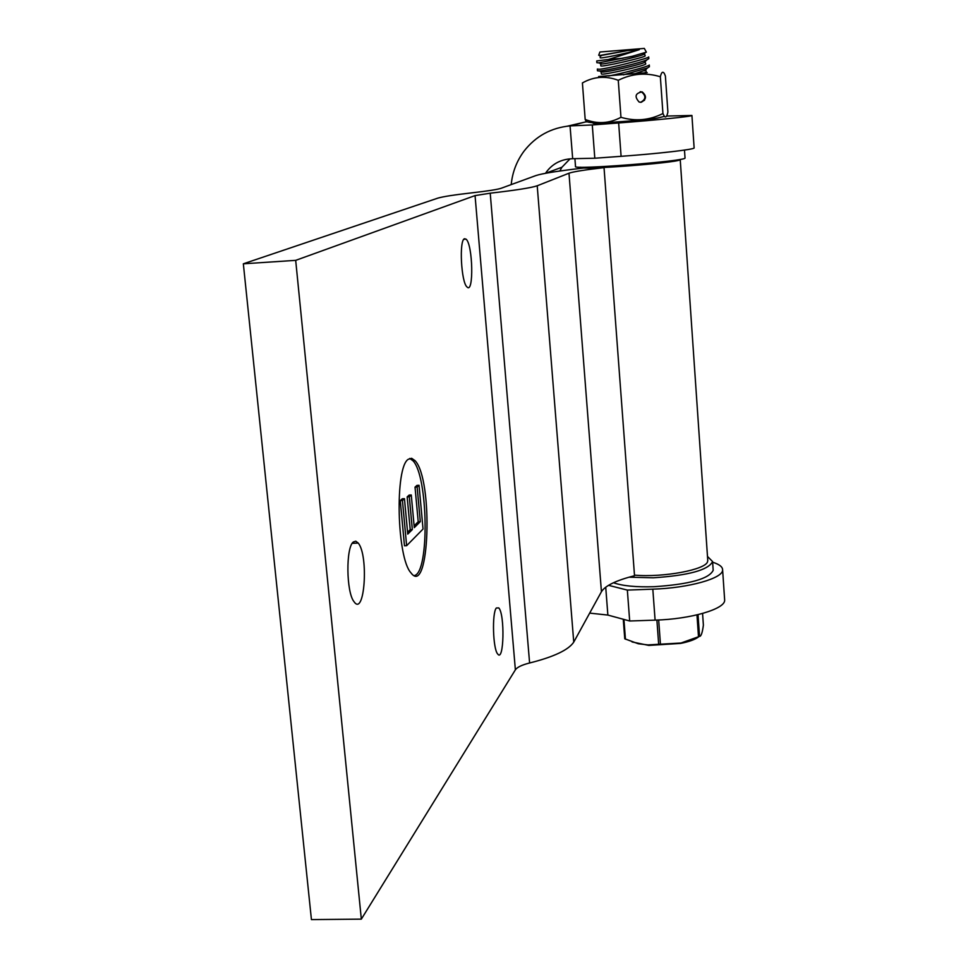 <?xml version="1.0" encoding="UTF-8"?>
<svg xmlns="http://www.w3.org/2000/svg" width="968" height="968" viewBox="0 0 968 968"><rect width="100%" height="100%" fill="white"/><g stroke="black" fill="none" stroke-linecap="round" stroke-linejoin="round"><path stroke-width="1.45" d="M608.509 585.325L627.349 590.093L629.684 620.996L607.868 615.067L605.726 587.177M570.152 125.888L592.283 124.957L594.8 158.232L572.681 158.691L570.043 125.9L585.495 121.956L567.514 126.142M511.213 184.598C512.411 172.231 516.682 161.075 524.039 151.141C535.764 136.137 551.094 127.728 570.043 125.9M607.868 615.067L589.681 613.119M572.681 158.691L569.825 158.897C559.492 159.914 551.361 164.717 545.456 173.308M592.283 124.957L618.649 122.96L621.093 156.32C658.252 153.658 694.419 149.471 694.129 147.959L694.116 147.814M621.093 156.32L594.8 158.232M559.819 171.021L561.936 167.234L570.007 158.885M627.349 590.093L652.819 589.161L655.094 620.137L629.684 620.996M712.642 562.226C719.284 564.296 722.612 566.849 722.612 569.862C723.362 578.271 688.817 588.072 652.819 589.161M650.145 119.064L636.884 120.419M655.094 620.137C691.007 619.145 725.431 608.969 724.657 600.087L724.609 599.277M585.495 121.956L587.431 121.811M666.613 116.051L691.926 115.47C692.18 116.438 655.893 120.177 618.649 122.96M623.271 619.254L624.759 638.795L638.239 643.744L647.955 644.906L681.024 643.018L699.537 636.375C701.11 636.448 702.393 632.709 703.385 625.159L702.574 613.47M632.043 641.929L648.826 645.414L680.565 643.418C689.373 641.651 695.46 639.412 698.799 636.702M623.936 619.435L625.437 639.195M698.509 636.835L696.972 614.898M698.025 614.656L699.537 636.375M658.676 619.98L660.406 643.756M658.627 643.817L656.897 620.065M644.494 100.333L643.708 100.587M645.559 69.805L646.334 71.947L644.035 73.157M645.922 69.962L634.064 73.992M623.332 74.863L647.495 67.966L649.395 66.707M649.395 66.78L649.274 65.013C649.758 66.102 624.445 72.915 608.678 76.012M644.966 61.71L645.765 63.852C647.338 65.328 600.826 75.879 601.418 73.919L601.418 73.895M645.341 61.867L643.926 62.702C638.033 65.207 609.187 71.753 602.677 72.068L601.297 71.608M597.341 69.079L597.474 70.785L599.386 70.966C606.936 70.616 639.848 63.126 646.999 59.786L648.826 58.6M648.826 58.673L648.705 56.906C649.576 58.153 608.327 68.655 599.24 69.272L597.341 69.03M644.385 53.615L645.184 55.745C646.733 57.112 600.196 67.687 600.813 65.824L600.704 63.525M644.773 53.76L643.418 54.535C637.622 56.967 608.376 63.61 601.987 63.949L600.39 63.852M596.736 60.984L596.869 62.702L598.756 62.847L632.419 56.253L646.382 52.163L644.313 48.412L599.906 52.006L598.696 55.261L600.063 55.418L627.857 50.554L639.267 49.67L608.642 59.423L596.736 60.948M623.053 58.261L608.642 59.423M639.267 49.67C627.179 53.288 599.591 58.975 600.221 57.729L600.112 55.43M627.857 50.554L599.785 55.745M640.55 102.33C645.898 99.462 646.237 95.989 641.578 91.924L640.187 91.67M641.094 102.318L639.146 102.051C634.258 96.534 635.274 93.158 642.195 91.9C646.878 96.013 646.503 99.486 641.094 102.318M618.262 80.283C605.738 75.613 593.783 76.496 582.409 82.933L585.18 119.439C597.365 124.267 609.283 123.553 620.96 117.297C635.456 121.581 649.443 120.322 662.935 113.534L664.387 116.39C665.827 117.83 667 116.378 667.896 112.034L665.391 76.024L664.326 73.459C662.729 71.112 661.41 72.213 660.357 76.775C646.031 72.346 631.995 73.52 618.262 80.283L620.96 117.297M664.375 116.378L657.913 117.963C650.798 119.282 634.681 120.782 609.586 122.452C596.542 123.251 588.738 122.9 586.172 121.363L585.18 119.439M662.935 113.534L660.357 76.775M680.117 159.405L679.972 159.829C676.535 162.975 576.976 170.477 580.473 167.331L580.57 167.198M707.741 560.121L707.572 561.621C705.962 569.704 663.358 577.702 634.476 575.125M353.356 541.971L355.776 541.185L358.233 543.072C368.869 555.632 364.609 617.487 354.022 601.673C346.217 592.404 345.745 547.235 353.356 541.971M464.531 238.733L466.08 239.156C472.928 244.577 473.933 294.72 466.999 286.939C461.167 282.511 458.965 239.822 464.531 238.733M496.342 607.989L498.786 607.916C505.018 614.426 503.941 662.814 497.697 653.993C492.93 649.153 491.865 612.889 496.342 607.989M406.633 545.698L404.479 545.783L400.268 500.613L402.434 500.516L406.633 545.698L423.052 529.036L419.047 485.295L417.135 487.037L420.306 521.643L414.28 527.645L411.267 494.987L409.307 496.802L412.332 529.581L407.746 534.13L404.455 498.665L402.434 500.516M400.268 500.613L402.301 498.762L404.455 498.665M407.576 532.267L410.202 529.665L412.332 529.581M410.202 529.665L407.165 496.899L409.307 496.802M407.165 496.899L409.149 495.084L411.267 494.987M414.11 525.793L418.212 521.74L420.306 521.643M418.212 521.74L415.03 487.134L417.135 487.037M415.03 487.134L416.954 485.391L419.047 485.295M409.73 458.433L412.973 460.768C428.171 476.087 429.574 572.511 414.461 575.549M408.254 459.316L411.63 458.287L415.078 460.671C433.446 479.753 429.502 598.224 410.904 572.766C396.783 557.75 394.762 467.133 408.254 459.316M243.343 263.804L311.43 919.6L361.33 919.14L295.688 260.356L475.058 195.596L490.219 193.189C515.726 190.26 531.396 187.792 537.216 185.783L568.99 173.212C573.274 171.687 584.95 169.823 604.032 167.633L583.559 168.033C558.028 170.961 542.104 173.49 535.812 175.595L501.267 188.24C497.576 189.498 487.787 191.035 471.912 192.838C454.44 194.822 443.066 196.589 437.814 198.137L243.343 263.804L295.688 260.356M604.032 167.633L634.524 575.73C616.241 580.364 605.206 585.688 601.431 591.726L573.746 642.111C568.603 649.903 553.89 656.873 529.605 662.995C521.946 664.907 517.202 667.182 515.375 669.82L361.33 919.14M573.746 642.111L537.216 185.783M707.487 556.431L712.593 561.573C708.431 570.031 688.659 575.44 653.291 577.799L629.006 577.194M713.15 569.692L713.186 570.309C709.036 578.9 689.289 584.37 653.945 586.717C635.915 587.249 622.424 585.918 613.47 582.736M574.907 158.643L575.512 166.508C571.773 170.041 686.76 161.136 685.029 158.014L685.017 157.893M598.587 76.545L647.217 72.636M654.174 118.919C631.269 121.641 576.892 124.981 597.607 122.428M601.431 591.726L568.99 173.212M529.605 662.995L490.219 193.189M515.375 669.82L475.058 195.596M561.936 167.234L545.589 173.284M722.612 569.862L724.657 600.087M691.926 115.47L694.129 147.959M648.826 645.414L647.955 644.906M644.446 70.858L647.495 67.966M600.995 71.934L601.418 73.919M643.926 62.702L646.999 59.786M602.677 72.068L599.386 70.966M643.418 54.535L645.099 52.938M601.987 63.949L598.684 62.847M601.309 55.829L600.063 55.418M642.195 91.9L641.578 91.924M707.777 560.666L680.226 159.611M580.558 168.371L580.473 167.379M352.243 543.326L358.233 543.072M463.841 239.302L466.08 239.156M496.33 608.001L498.786 607.916M415.078 460.671L412.973 460.768M713.186 570.309L712.593 561.573M684.485 150.088L685.029 158.014"/></g></svg>
